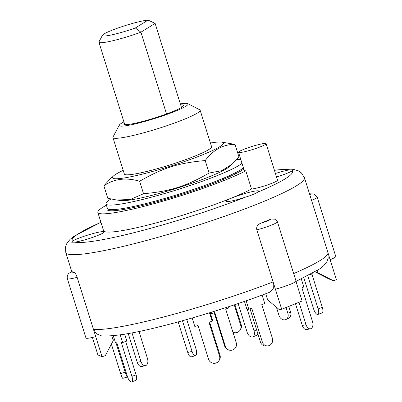 <?xml version="1.0" encoding="UTF-8"?>
<svg xmlns="http://www.w3.org/2000/svg" width="402" height="402" viewBox="0 0 402 402"><rect width="100%" height="100%" fill="white"/><g stroke="black" fill="none" stroke-linecap="round" stroke-linejoin="round"><path stroke-width="0.6" d="M166.539 113.962L140.916 32.2L135.373 27.964L148.082 20.1L155.122 23.411L140.916 32.2A30.542 3.296 -17.4 0 1 98.932 42.205A30.542 3.296 -17.4 0 1 98.998 41.808L102.46 35.276A25.251 2.729 162.6 0 1 121.866 26.683A25.251 2.729 162.6 0 1 148.082 20.1M135.373 27.964A25.251 2.729 162.6 0 1 102.46 35.276M181.458 107.445L155.122 23.411M234.567 173.156A10.583 10.397 37.4 0 1 235.763 173.77M238.793 172.187A10.583 10.397 -142.6 0 0 237.793 171.478M223.411 178.212L223.728 179.222M110.897 199.025A72.149 7.794 -17.4 0 0 105.987 203.854A72.149 7.794 -17.4 0 0 168.282 192.432A72.149 7.794 -17.4 0 0 241.999 163.318M240.808 159.524A72.149 7.794 -17.4 0 0 236.703 159.554M232.15 164.167L229.225 166.77A58.139 6.281 162.6 0 1 176.714 188.272A58.139 6.281 162.6 0 1 121.324 200.583L116.716 200.03L130.404 199.457L143.544 193.729C170.342 191.307 185.769 186.438 209.125 173.031L221.814 170.654L232.15 164.167L238.944 156.875L235.034 144.393C223.371 144.283 213.432 149.67 205.216 160.549C178.418 162.971 162.991 167.84 139.63 181.242C125.987 177.267 114.067 178.779 103.867 185.784L110.661 178.493L113.585 175.89A58.139 6.281 -17.4 0 0 112.54 177.87A58.139 6.281 -17.4 0 0 176.85 164.122A58.139 6.281 -17.4 0 0 221.487 142.077A58.139 6.281 -17.4 0 0 210.417 143.011M105.987 203.854L107.419 208.422A72.149 7.794 -17.4 0 0 169.714 196.995A72.149 7.794 -17.4 0 0 243.426 167.885M123.208 170.337A58.139 6.281 -17.4 0 0 113.585 175.89M119.329 125.067L113.027 136.946A45.697 4.935 -17.4 0 0 112.932 137.539L124.369 174.041A45.697 4.935 -17.4 0 0 169.448 165.086A45.697 4.935 -17.4 0 0 211.578 146.715L200.136 110.208A45.697 4.935 -17.4 0 0 199.719 109.776L187.769 103.621A36.074 3.894 162.6 0 1 154.84 118.464A36.074 3.894 162.6 0 1 119.329 125.067A36.074 3.894 162.6 0 1 123.906 121.901M221.487 142.077L235.034 144.393M103.867 185.784L107.776 198.266L116.716 200.03M205.216 160.549L209.125 173.031M139.63 181.242L143.544 193.729M112.932 137.539A45.697 4.935 -17.4 0 0 158.011 128.585A45.697 4.935 -17.4 0 0 200.136 110.208M285.877 319.545L288.571 318.268A5.774 4.528 -115.3 0 0 290.566 312.052L287.872 313.329A5.774 4.528 64.7 0 1 285.877 319.545A5.774 4.528 64.7 0 1 278.948 315.324L276.41 307.223M288.797 306.404L290.566 312.052M286.048 307.52L287.872 313.329M120.63 373.609A5.774 0.789 73.5 0 0 122.846 378.317L127.414 376.96A5.774 0.789 -106.5 0 1 125.198 372.252L120.63 373.609L111.394 344.142M115.982 342.841L125.198 372.252M112.861 339.388L114.309 338.926M113.253 335.685L114.279 338.966M301.324 279.013L303.811 286.948L301.922 287.837L312.505 321.605A5.774 3.523 -102.6 0 1 310.525 328.771A5.774 3.523 -102.6 0 1 306.033 324.665L302.314 325.494A5.774 3.523 77.4 0 0 306.806 329.6L310.525 328.771M299.013 302.264L306.033 324.665M295.48 303.696L302.314 325.494M120.233 334.831L122.65 342.549L121.344 342.61L131.921 376.372A5.774 2.161 70.1 0 1 131.645 381.9A5.774 2.161 70.1 0 1 127.434 376.573L116.851 342.805L115.54 342.861L113.294 335.68M131.645 381.9L135.836 380.382A5.774 2.161 -109.9 0 0 136.117 374.855L131.921 376.372M125.655 341.464L136.117 374.855M122.65 342.549L126.846 341.032L124.685 334.147M239.984 330.328L240.461 329.64A5.774 5.683 -145.3 0 0 241.195 324.726L240.718 325.414A5.774 5.683 34.7 0 1 232.944 332.248M234.904 304.656L241.195 324.726M234.281 304.867L240.718 325.414M262.109 295.088L264.737 303.475L261.802 304.54L272.385 338.308A5.774 5.316 -92.5 0 1 267.606 345.896A5.774 5.316 -92.5 0 1 262.32 341.951L260.451 342.032A5.774 5.316 87.5 0 0 265.732 345.976L267.606 345.896M246.16 300.812L248.803 309.249L251.737 308.183L262.32 341.951M250.034 308.801L260.451 342.032M244.446 301.41L246.928 309.329L248.803 309.249M209.502 312.811L212.155 321.278L208.96 322.228L219.542 355.991A5.774 5.683 34.7 0 1 213.216 363.257A5.774 5.683 34.7 0 1 208.578 359.247L197.995 325.484L194.799 326.434L192.151 317.982M218.804 360.906L219.281 360.217A5.774 5.683 -145.3 0 0 220.02 355.303L219.542 355.991M209.593 322.037L220.02 355.303M212.155 321.278L212.633 320.59L210.135 312.615M137.268 362.368A5.774 3.523 77.4 0 0 141.765 366.473L145.484 365.644A5.774 3.523 -102.6 0 1 140.986 361.539L137.268 362.368L128.233 333.539M138.992 331.454L147.459 358.478A5.774 3.523 -102.6 0 1 145.484 365.644M131.997 332.851L140.986 361.539M317.866 314.449L322.062 312.927A5.774 2.161 -109.9 0 0 322.339 307.404L318.143 308.922A5.774 2.161 70.1 0 1 317.866 314.449A5.774 2.161 70.1 0 1 313.655 309.118L303.842 277.812M312.922 273.119L313.068 273.581L310.103 274.651M311.877 274.013L322.339 307.404M307.781 275.857L318.143 308.922M77.144 277.32A15.874 1.714 -17.4 0 1 67.375 278.722C66.637 274.852 69.069 273.209 69.124 273.204L72.053 271.561A125.062 13.507 -17.4 0 0 74.194 272.496C74.993 272.626 75.978 274.234 77.144 277.32L93.445 329.338L96.53 333.826L101.605 335.911C114.088 336.574 134.595 333.223 163.132 325.851C196.759 317.404 238.436 304.249 270.129 292.073M270.124 292.063L273.335 288.309L273.124 281.902L256.823 229.884C256.195 226.874 257.471 224.668 260.647 223.271A125.062 13.507 -17.4 0 0 271.229 218.984L275.596 219.236L277.43 221.773L296.018 281.093A15.874 1.714 -17.4 0 1 275.41 289.204L281.701 309.284L302.123 301.003L295.962 281.34M111.741 335.821L113.253 340.635L105.289 355.685L102.023 356.715L97.892 354.916L92.42 337.454M273.124 281.902L275.41 289.204L273.124 281.902A125.062 13.507 162.6 0 1 93.445 329.338L102.023 356.715M281.701 309.284L279.39 309.726L267.642 299.877L265.722 293.746M315.118 271.858L329.042 279.008L333.384 280.727L318.188 272.928L315.263 271.772M333.384 280.727L336.434 279.777L330.142 259.702A15.874 1.714 -17.4 0 0 335.781 256.496L317.188 197.181A15.874 1.714 -17.4 0 1 311.565 200.377M328.062 253.054L330.142 259.702L328.062 253.054M317.409 270.451L318.188 272.928M93.445 329.338L95.731 336.64A15.874 1.714 -17.4 0 1 85.968 338.042L67.375 278.722M72.491 241.135A17.075 1.844 162.6 0 1 93.766 233.366A17.075 1.844 162.6 0 1 104.229 231.864A17.075 1.844 162.6 0 1 93.334 237.125A17.075 1.844 162.6 0 1 74.867 242.17L71.682 242.2L72.491 241.135A115.439 12.467 162.6 0 1 100.947 222.356M245.642 197.086A17.075 1.844 162.6 0 1 226.145 201.291A17.075 1.844 162.6 0 1 248.27 192.578A17.075 1.844 162.6 0 1 258.732 191.081A17.075 1.844 162.6 0 1 257.416 192.317C255.089 193.814 251.165 195.407 245.642 197.086A115.439 12.467 162.6 0 1 74.867 242.17M275.425 173.483A17.075 1.844 162.6 0 1 282.445 171.438A17.075 1.844 162.6 0 1 289.676 169.85L292.942 170.061L292.058 170.885A17.075 1.844 162.6 0 1 276.531 177.001M266.089 143.68A14.432 1.558 162.6 0 1 252.783 149.479A14.432 1.558 162.6 0 1 238.547 152.308A14.432 1.558 162.6 0 1 257.245 144.946A14.432 1.558 162.6 0 1 266.089 143.68L277.526 180.181A14.432 1.558 162.6 0 1 267.235 185A14.432 1.558 162.6 0 1 251.516 189.035A82.49 8.909 162.6 0 1 164.207 220.683A82.49 8.909 162.6 0 1 103.555 230.678L97.837 212.427A82.49 8.909 162.6 0 1 106.414 205.211M251.516 189.035L245.793 170.785A14.432 1.558 162.6 0 1 244.265 170.564L238.547 152.308M245.793 170.785A82.49 8.909 162.6 0 1 158.483 202.427A82.49 8.909 162.6 0 1 97.837 212.427M243.798 169.066A72.873 7.869 162.6 0 1 168.714 198.372A72.873 7.869 162.6 0 1 107.017 209.548A72.873 7.869 162.6 0 1 107.374 208.276M180.352 103.912A36.074 3.894 162.6 0 1 187.769 103.621M180.659 104.887A31.266 3.377 162.6 0 1 183.508 105.399A31.266 3.377 162.6 0 1 154.685 117.972A31.266 3.377 162.6 0 1 123.841 124.097A31.266 3.377 162.6 0 1 124.313 123.193M186.764 319.52L195.98 348.921A5.774 2.231 -104.8 0 1 195.483 355.72A5.774 2.231 -104.8 0 1 192.035 351.358L187.749 352.489A5.774 2.231 75.2 0 0 191.191 356.85L195.483 355.72M182.438 320.731L192.035 351.358M178.161 321.907L187.749 352.489M247.245 309.319L254.039 331.007A5.774 3.462 67.9 0 1 252.737 336.921L256.305 335.479A5.774 3.462 -112.1 0 0 257.803 333.6M252.737 336.921A5.774 3.462 67.9 0 1 247.099 332.142L238.145 303.565M228.467 306.791L228.838 307.967L225.663 309.012L236.245 342.775A5.774 5.693 -66.5 0 1 228.497 349.856A5.774 5.693 -66.5 0 1 225.361 346.348L224.638 346.037A5.774 5.693 113.5 0 0 227.778 349.539L228.497 349.856M210.618 312.47L210.884 313.309L211.603 313.625L214.779 312.585L225.361 346.348M211.186 312.294L211.603 313.625M214.211 312.766L224.638 346.037M230.462 176.292L230.14 175.267M228.125 176.171L228.447 177.192M74.194 272.496A11.065 1.196 162.6 0 1 72.053 271.561M309.545 193.93A11.065 1.196 162.6 0 1 309.907 195.081M271.229 218.984A11.065 1.196 162.6 0 1 260.647 223.271M256.823 229.884A15.874 1.714 -17.4 0 0 277.43 221.773M295.998 281.45L319.756 268.883L323.66 265.722L326.841 261.732L328.153 258.33L327.921 252.572A125.062 13.507 162.6 0 1 293.661 273.576M71.772 271.606L65.797 252.531A125.062 13.507 -17.4 0 0 189.171 228.024A125.062 13.507 -17.4 0 0 304.47 177.739L301.374 172.875L298.349 170.83L293.47 169.368L288.576 169.006L274.38 170.147M274.44 170.332A115.439 12.467 162.6 0 1 289.676 169.85M292.058 170.885A115.439 12.467 162.6 0 1 257.416 192.317M256.662 329.947L254.039 331.007M124.746 124.57L98.932 42.205M109.791 209.553L110.168 210.764M309.52 193.844L313.927 193.915L317.188 197.181M327.921 252.572L304.47 177.739M65.797 252.531L65.566 246.773L66.878 243.371L70.054 239.381L73.862 236.291L100.917 222.246"/></g></svg>
